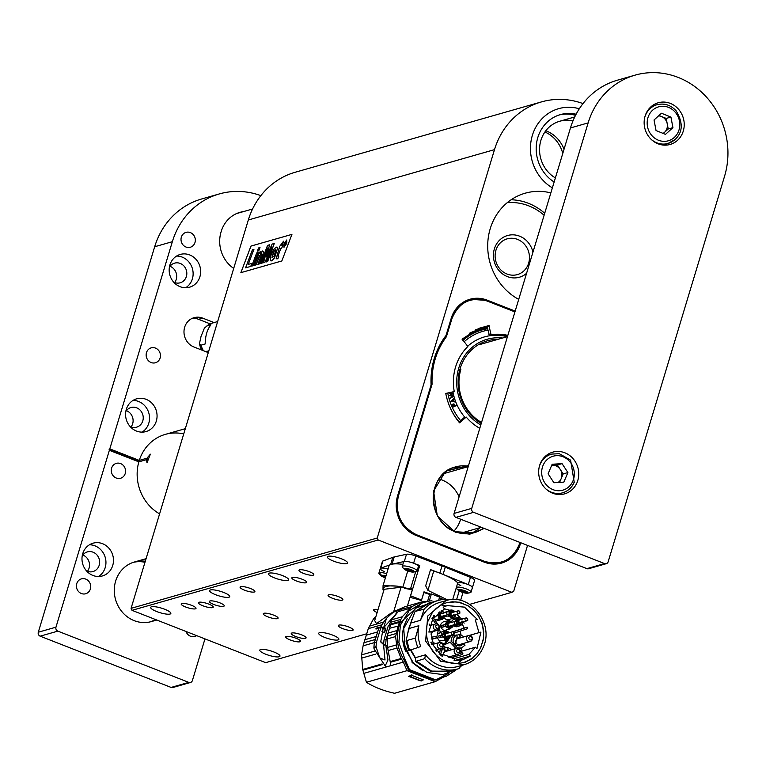 <?xml version="1.0" encoding="UTF-8"?>
<svg xmlns="http://www.w3.org/2000/svg" width="766" height="766" viewBox="0 0 766 766"><rect width="100%" height="100%" fill="white"/><g stroke="black" fill="none" stroke-linecap="round" stroke-linejoin="round"><path stroke-width="1.15" d="M248.318 219.986L494.491 149.648A77.423 71.114 -105.9 0 1 541.438 101.907L295.264 172.235A77.423 71.114 -105.9 0 0 248.318 219.986L131.072 608.348L377.236 538.019L378.165 539.992L511.86 592.319L513.66 591.409L527.544 545.402M494.491 149.648L377.236 538.019M240.897 272.648L250.98 246.087L291.932 234.367L281.85 260.957L240.869 272.658L250.951 246.078L291.923 234.386M191.548 605.322A7.746 1.752 -163.2 0 0 181.188 603.924A7.746 1.752 -163.2 0 0 188.091 607.84A7.746 1.752 -163.2 0 0 196.01 608.405A7.746 1.752 -163.2 0 0 191.548 605.322M250.434 588.499A7.746 1.752 -163.2 0 0 240.084 587.101A7.746 1.752 -163.2 0 0 246.987 591.017A7.746 1.752 -163.2 0 0 254.906 591.572A7.746 1.752 -163.2 0 0 250.434 588.499M348.654 626.942A7.746 1.752 -163.2 0 0 338.304 625.544A7.746 1.752 -163.2 0 0 345.207 629.461A7.746 1.752 -163.2 0 0 353.126 630.016A7.746 1.752 -163.2 0 0 348.654 626.942M309.33 571.666A7.746 1.752 -163.2 0 0 298.97 570.268A7.746 1.752 -163.2 0 0 305.873 574.194A7.746 1.752 -163.2 0 0 313.801 574.749A7.746 1.752 -163.2 0 0 309.33 571.666M219.756 602.804A7.746 1.752 -163.2 0 0 209.396 601.406A7.746 1.752 -163.2 0 0 216.299 605.332A7.746 1.752 -163.2 0 0 224.218 605.887A7.746 1.752 -163.2 0 0 219.756 602.804M301.603 634.842A7.746 1.752 -163.2 0 0 291.243 633.444A7.746 1.752 -163.2 0 0 298.146 637.36A7.746 1.752 -163.2 0 0 306.074 637.925A7.746 1.752 -163.2 0 0 301.603 634.842M302.206 579.249A7.746 1.752 -163.2 0 0 291.846 577.851A7.746 1.752 -163.2 0 0 298.75 581.767A7.746 1.752 -163.2 0 0 306.668 582.323A7.746 1.752 -163.2 0 0 302.206 579.249M273.634 615.117A7.746 1.752 -163.2 0 0 263.274 613.729A7.746 1.752 -163.2 0 0 270.178 617.645A7.746 1.752 -163.2 0 0 278.106 618.2A7.746 1.752 -163.2 0 0 273.634 615.117M338.419 596.609A7.746 1.752 -163.2 0 0 328.059 595.22A7.746 1.752 -163.2 0 0 334.962 599.136A7.746 1.752 -163.2 0 0 342.881 599.692A7.746 1.752 -163.2 0 0 338.419 596.609M208.783 604.096A7.746 1.752 -163.2 0 0 198.423 602.698A7.746 1.752 -163.2 0 0 205.326 606.615A7.746 1.752 -163.2 0 0 213.245 607.17A7.746 1.752 -163.2 0 0 208.783 604.096M296.088 638.269A7.746 1.752 -163.2 0 0 285.728 636.872A7.746 1.752 -163.2 0 0 292.631 640.788A7.746 1.752 -163.2 0 0 300.55 641.343A7.746 1.752 -163.2 0 0 296.088 638.269M341.445 558.797A10.533 2.384 -163.2 0 0 327.36 556.901A10.533 2.384 -163.2 0 0 336.753 562.225A10.533 2.384 -163.2 0 0 347.525 562.981A10.533 2.384 -163.2 0 0 341.445 558.797M282.558 575.62A10.533 2.384 -163.2 0 0 268.473 573.724A10.533 2.384 -163.2 0 0 277.857 579.058A10.533 2.384 -163.2 0 0 288.629 579.814A10.533 2.384 -163.2 0 0 282.558 575.62M223.662 592.453A10.533 2.384 -163.2 0 0 209.578 590.548A10.533 2.384 -163.2 0 0 218.971 595.881A10.533 2.384 -163.2 0 0 229.733 596.637A10.533 2.384 -163.2 0 0 223.662 592.453M164.767 609.276A10.533 2.384 -163.2 0 0 150.682 607.381A10.533 2.384 -163.2 0 0 160.075 612.704A10.533 2.384 -163.2 0 0 170.847 613.461A10.533 2.384 -163.2 0 0 164.767 609.276M332.798 635.167A10.533 2.384 -163.2 0 0 318.713 633.271A10.533 2.384 -163.2 0 0 328.097 638.595A10.533 2.384 -163.2 0 0 338.869 639.351A10.533 2.384 -163.2 0 0 332.798 635.167M273.902 651.99A10.533 2.384 -163.2 0 0 259.818 650.095A10.533 2.384 -163.2 0 0 269.211 655.428A10.533 2.384 -163.2 0 0 279.973 656.184A10.533 2.384 -163.2 0 0 273.902 651.99M378.165 539.992L132.001 610.33L265.687 662.657L366.608 633.817M469.73 604.355L511.86 592.319M378.011 609.583A7.746 1.752 -163.2 0 0 373.693 609.889A7.746 1.752 -163.2 0 0 377.121 612.532M541.438 101.907A77.423 71.114 -105.9 0 1 583.003 103.592M518.706 299.382A57.527 52.835 -105.9 0 1 490.23 228.699A57.527 52.835 -105.9 0 1 525.103 193.224A57.527 52.835 -105.9 0 1 550.859 192.898M132.001 610.33L131.072 608.348M579.316 108.772A43.356 39.822 74.1 0 0 558.634 108.667A43.356 39.822 74.1 0 0 530.589 144.803A43.356 39.822 74.1 0 0 552.372 187.862A43.356 39.822 74.1 0 1 551.893 187.574A43.356 39.822 74.1 0 1 530.618 144.515A43.356 39.822 74.1 0 1 558.634 108.667L558.634 108.667A43.356 39.822 74.1 0 1 579.316 108.772M515.164 311.101L487.186 300.157A30.966 28.447 74.1 0 0 469.96 299.247A30.966 28.447 74.1 0 0 451.193 318.35L446.013 335.489A74.561 68.48 74.1 0 0 431.086 384.944L397.573 495.928A30.966 28.447 74.1 0 0 416.139 535.482L484.351 562.177A30.966 28.447 74.1 0 0 501.577 563.087A30.966 28.447 74.1 0 0 520.353 543.984L520.727 542.74M276.143 258.774L279.724 246.355L283.544 241.204L281.831 245.752L282.692 245.513L281.697 248.174L280.835 248.414L278.106 255.653L278.02 256.246L278.824 256.141L277.828 258.774L276.143 258.774L277.828 258.774M278.824 256.141L277.857 258.784M278.048 256.256L278.106 255.653M282.721 245.522L281.716 248.184L280.835 248.414L278.135 255.662M283.573 241.213L281.869 245.742M279.418 248.845L278.728 249.017M260.421 254.456L255.968 264.912L254.523 265.304L259.502 252.138L260.852 251.746L260.21 253.469L262.7 250.932L263.447 251.554L263.083 253.891L259.31 263.935L257.903 264.337L261.474 254.886L261.302 253.594L259.272 256.323L255.94 264.902L254.523 265.304M261.666 253.872L260.402 254.446M262.7 250.932L263.475 251.564L262.728 250.942L263.475 251.564L263.111 253.9L259.339 263.944L257.903 264.337M260.852 251.746L260.277 253.374M266.262 261.953L271.968 246.863L264.835 262.355L263.427 262.757L267.631 248.021L262.02 263.159L260.679 263.542L267.535 245.379L269.651 244.775L266.195 256.926L272.141 244.067L274.285 243.454L267.612 261.56L266.262 261.953L267.612 261.56M274.285 243.454L267.64 261.579M269.651 244.775L266.271 256.754M267.525 248.385L262.049 263.169L260.679 263.542M271.815 247.255L264.864 262.374L263.427 262.757M258.113 252.55L253.134 265.716L251.698 266.108L256.677 252.943L258.085 252.541L253.106 265.706L251.698 266.108M250.741 266.386L251.88 263.36L250.769 266.396L245.57 267.861L252.435 249.697L253.919 249.266L248.194 264.414L251.88 263.36M248.232 264.404L253.948 249.285M250.769 266.396L245.57 267.861M258.793 250.75L260 247.552L258.563 247.945L257.357 251.143L258.793 250.75L257.376 251.162M259.971 247.542L258.764 250.741M270.561 260.354C270.877 261.618 272.198 260.766 274.525 257.797L277.598 248.107L276.258 247.054L273.452 249.802C271.288 254.216 270.245 257.127 270.331 258.535L270.992 260.718M270.59 260.363C270.905 261.627 272.227 260.785 274.554 257.807L277.627 248.117L277.014 247.054M283.985 247.303L286.819 243.195L286.733 239.969L283.87 244.048L283.985 247.303L286.838 243.215L286.752 239.988M284.215 246.69L284.186 243.971L286.522 240.591L286.522 243.282L284.186 246.681L284.157 243.961L286.743 240.581M273.864 256.495L271.978 257.414L273.27 252.78L274.439 250.587L276.009 250.185L273.864 256.495M272.007 257.424L274.467 250.597L276.038 250.195M275.741 249.649L276.009 250.185M286.36 242.525L286.216 241.501L285.584 241.683L283.985 245.905L285.22 243.914L285.258 245.532L286.245 241.51M284.263 245.838L285.22 243.933M285.278 245.551L285.479 243.818M285.507 243.827L286.388 242.535M488.938 334.589L489.311 335.125L507.638 336.054A50.432 46.314 74.1 0 0 489.311 335.125L487.272 327.293L481.038 328.604A58.915 54.108 -105.9 0 1 481.163 328.585L481.297 329.246M470.573 533.49A34.068 31.291 74.1 0 0 479.918 527.707M462.903 468.15A34.068 31.291 74.1 0 0 451.921 468.179M459.064 422.238L463.794 417.843L466.216 417.068L459.552 422.832C452.486 414.291 447.89 404.486 445.764 393.446L454.248 391.56A50.326 46.219 -105.9 0 1 467.854 346.491L462.176 339.06L478.894 328.336L488.928 325.54L491.063 334.752A50.326 46.219 -105.9 0 1 507.839 335.374M454.248 391.56L445.783 393.552M481.038 328.604L475.389 329.868M514.924 311.915L486.946 300.961C470.41 296.471 458.748 302.369 451.95 318.646L446.387 336.753C436.285 350.493 431.517 366.311 432.062 384.216L398.339 496.224C394.902 513.814 400.915 526.635 416.378 534.678L484.591 561.373C501.127 565.863 512.789 559.965 519.587 543.688L519.903 543.965C516.906 553.253 511.008 559.477 502.257 562.608A30.726 28.218 74.1 0 0 519.903 543.965L520.353 542.587M479.775 428.318A50.326 46.219 -105.9 0 1 466.216 417.068M480.789 328.537L488.928 325.54M482.389 328.327L489.263 325.799M489.311 335.125L491.063 334.752M484.236 528.454L469.778 534.18L455.263 532.207L437.319 515.958L433.566 491.035L445.697 471.176L468.543 465.536M550.888 133.198A30.966 28.447 74.1 0 0 545.832 130.737A30.966 28.447 74.1 0 1 550.888 133.198A30.966 28.447 74.1 0 1 564.025 149.274A30.966 28.447 74.1 0 0 550.888 133.198M572.958 120.932A30.966 28.447 74.1 0 0 559.687 121.258A30.966 28.447 74.1 0 0 539.666 146.861A30.966 28.447 74.1 0 0 554.871 177.616A30.966 28.447 74.1 0 0 555.379 177.923M575.534 115.331A37.161 34.135 74.1 0 0 559.17 114.986M576.118 114.211A37.161 34.135 74.1 0 0 560.339 114.622A37.161 34.135 74.1 0 0 536.344 145.1A37.161 34.135 74.1 0 0 554.144 182.002M562.771 153.42A30.966 28.447 74.1 0 0 548.533 133.878A30.966 28.447 74.1 0 0 544.913 131.991M459.102 496.808A30.966 28.447 74.1 0 0 439.004 478.98M453.912 531.144A30.966 28.447 74.1 0 0 460.634 519.214M412.635 589.064L410.595 588.623A7.746 1.752 16.8 0 1 402.859 587.177A30.362 6.884 -163.2 0 0 396.836 586.105A38.357 8.704 -163.2 0 0 383.029 589.628A38.357 8.704 -163.2 0 0 383.115 590.031A30.362 6.884 -163.2 0 0 383.709 590.73M443.303 599.452A38.357 8.704 -163.2 0 0 439.435 597.662M430.607 594.148A38.357 8.704 -163.2 0 0 424.105 591.955L421.453 600.372L420.802 600.324A38.712 8.78 16.8 0 0 411.447 597.729L410.758 597.394L410.586 595.852L419.739 565.538L413.621 563.221A7.746 1.752 16.8 0 0 404.314 561.478L392.029 564.178A39.794 9.029 16.8 0 0 391.282 564.36A30.362 6.884 -163.2 0 0 388.965 566.055L383.048 585.664L396.836 586.105M424.105 591.955L421.453 600.362L424.067 591.697M446.252 599.29L427.907 590.366L425.685 585.779L430.559 569.626L439.828 573.131A39.794 9.029 16.8 0 1 441.475 573.763A30.362 6.884 -163.2 0 0 433.738 571.034L430.559 569.626M452.696 599.606L457.752 582.869A30.362 6.884 -163.2 0 0 441.475 573.763A39.794 9.029 16.8 0 1 443.093 574.404L468.275 584.611A7.746 1.752 16.8 0 1 472.421 587.56A7.746 1.752 16.8 0 1 471.961 587.953M457.608 583.357A7.746 1.752 -163.2 0 0 460.826 585.645M459.217 590.959L456.565 599.74M383.01 589.466L383.048 585.664M402.859 587.177L407.751 570.996M402.849 564.379A30.362 6.884 -163.2 0 0 391.282 564.36A39.794 9.029 16.8 0 0 390.612 564.58L380.721 568.219A7.746 1.752 16.8 0 0 380.262 568.611A7.746 1.752 16.8 0 1 388.036 569.119M415.718 571.637L410.595 588.623M418.179 567.185L419.174 567.405M439.828 573.131L442.011 565.911L415.794 556.001A7.746 1.752 -163.2 0 0 406.497 554.258L404.314 561.478M410.586 595.852L421.405 599.941M384.417 571.56A7.746 1.752 16.8 0 1 380.262 568.611L382.445 561.392A7.746 1.752 16.8 0 1 382.904 560.999L392.795 557.361A39.794 9.029 16.8 0 1 394.203 556.959L406.497 554.258M442.011 565.911A39.794 9.029 16.8 0 1 445.276 567.185L470.448 577.392A7.746 1.752 16.8 0 1 474.604 580.341L472.421 587.56A7.746 1.752 16.8 0 0 466.063 583.816A7.746 1.752 16.8 0 0 457.752 582.869M442.164 599.596L439.263 598.256M363.994 673.324L403.337 662.083L407.043 670.662L435.193 681.683L394.586 693.278C383.373 690.798 373.99 687.121 366.435 682.267L362.701 669.474L361.552 654.873L363.103 645.834L368.274 628.675L373.578 618.717L375.943 616.438M375.101 617.157L375.79 616.965M375.417 618.191L373.578 618.717M369.212 626.205L383.632 622.088L386.476 618.306L391.665 613.547L389.559 614.15L376.508 623.648L374.679 620.613M383.632 622.088L382.09 624.73L368.274 628.675M378.71 628.283L375.991 629.068L375.991 628.264L381.085 626.808L382.09 624.73M376.24 636.479L364.817 639.744M375.33 639.486L363.927 642.741M361.552 654.873L374.478 651.186M375.388 654.202L361.361 658.214M362.701 669.474L382.081 663.94M382.732 664.467L362.921 670.126M407.043 670.662L366.435 682.267M387.175 666.698L385.202 665.932L374.067 648.936L373.885 647.299L376.02 646.686L376.47 642.128L380.874 627.565L378.749 628.168L374.354 642.731L373.885 647.299M420.285 680.754L408.441 676.282L411.744 675.344L423.339 679.882L422.219 680.198M435.193 681.683L444.424 676.541L446.406 676.196L455.827 670.173M437.769 680.007L443.983 676.905M389.559 614.15L393.686 611.661L401.058 587.225L384.139 589.293L374.641 620.738M393.015 612.044L394.72 611.555L391.665 613.547M394.72 611.555L396.989 610.349L395.859 614.073M395.447 614.552L383.661 627.651L381.085 626.808M377.178 628.723L375.991 628.264M386.476 618.306L383.661 627.651L385.882 628.264L384.12 628.762M384.216 632.352L385.413 629.269L380.874 627.565M390.287 665.817L390.306 662.303L387.366 646.169L385.853 645.566L387.969 659.928L385.202 665.932M408.757 670.154L409.934 669.819L435.289 679.748L436.543 679.509L434.111 680.084L435.366 679.844L434.111 680.084L408.757 670.154L403.72 659.411C396.664 647.538 395.505 635.301 400.225 622.701L399.412 622.375L398.1 626.09L395.629 636.546L396.97 648.046L401.164 658.482L403.337 662.083M390.306 662.303L401.556 659.095M408.575 676.244L411.036 676.876L412.165 675.516M445.764 676.397L443.208 677.125M412.539 589.38L401.058 587.225M427.715 600.831L429.649 594.426L423.837 592.482M429.649 594.426L431.411 593.918L439.598 597.126L438.631 600.333M412.453 589.36L407.426 606.021M396.989 610.349L411.782 606.672L421.444 602.019L404.802 606.777L393.686 611.661M381.918 631.691L384.618 632.448L385.882 628.264M383.517 644.244L380.692 641.448M383.182 628.388L380.692 641.908L383.536 644.551L385.02 659.995L379.764 657.927L376.02 646.686M399.412 622.375L388.41 625.41L384.005 639.974L383.536 644.541L385.671 643.928L386.131 639.371L389.387 628.58L387.242 636.077L387.366 646.169M385.853 645.566L385.671 643.928M390.133 661.633L401.164 658.482M396.97 648.046L388.065 650.583M387.567 647.442L396.3 644.953M403.72 659.411L404.898 659.076L409.082 668.756L407.905 669.091M409.934 669.819L409.082 668.756M436.543 679.509L448.522 673.429M404.898 659.076L398.875 642.521L400.379 625.171L409.082 610.789L423.081 602.516L427.974 601.53M423.081 602.516L421.903 602.852L400.225 622.701M395.955 633.587L387.242 636.077M388.056 633.099L396.769 630.61M390.689 624.865L389.463 628.321L390.526 624.797M411.869 674.559L411.457 675.717L410.806 675.612M409.762 675.909L409.504 676.617L419.873 680.677L421.405 680.936L422.526 679.586M431.947 600.726L421.444 602.019M411.782 606.672L402.274 616.764L399.795 621.465L400.618 621.781M410.653 589.475L404.381 588.326M421.75 602.047L424.268 601.329M409.456 608.463L398.033 611.728L399.632 610.148M398.033 611.728L391.713 619.78L389.291 624.462L390.248 624.884M412.07 661.585L402.868 641.056M389.291 624.462L399.795 621.465M400.781 619.388L390.267 622.394M391.713 619.78L402.274 616.764M406.047 651.397L405.482 650.947C402.16 642.626 401.671 634.286 404.008 625.918L407.292 618.373M412.73 662.274L412.108 662.456L412.06 661.479M412.108 662.456L422.315 670.212M415.392 658.281L410.499 650.085M407.713 633.396L411.744 619.704M441.206 604.901L445.831 606.002M461.324 660.196L457.963 663.576M448.953 671.619L430.913 671.456L415.517 661.479L415.373 657.707C416.187 658.942 412.759 654.423 410.815 649.989M464.167 664.697L440.699 661.259L425.618 641.085L427.763 615.988L445.869 600.678C469.481 592.472 494.319 623.007 483.423 646.83C479.583 655.955 473.158 661.91 464.167 664.697L458.039 666.449A33.292 30.573 74.1 0 1 425.503 654.806L415.373 657.707L410.633 649.415M408.728 628.599L418.858 625.707L415.402 638.088L406.861 640.529L409.379 650.449L408.68 650.65L406.066 641.142L408.728 628.599L415.038 611.431L429.084 602.899M445.869 600.678L439.751 602.43A33.292 30.573 74.1 0 0 420.496 620.297L410.365 623.189M418.858 625.707A33.292 30.573 74.1 0 0 420.764 646.523L409.504 650.372L406.861 640.529M447.823 600.19L447.239 599.29A35.619 32.708 74.1 0 0 438.229 600.448A35.619 32.708 74.1 0 0 424.125 609.181L420.496 620.297M415.038 611.431L429.64 602.737L432.599 602.047M415.737 611.23L424.125 609.181M406.775 640.941L406.066 641.142M425.503 654.806L424.747 658.607L415.517 661.479M450.437 671.035L431.641 671.265L416.225 661.278M424.747 658.607A35.619 32.708 74.1 0 0 457.79 668.938A35.619 32.708 74.1 0 0 458.987 668.565L461.41 665.252M415.402 638.088A35.619 32.708 74.1 0 0 418.045 647.931M446.252 661.709C438.784 658.032 444.357 661.202 437.884 656.692L434.628 653.522C432.388 650.324 434.944 655.236 429.429 645.614L427.275 639.581L426.327 633.779L426.384 628.158L427.6 621.954L432.311 612.589L436.304 608.3L441.819 604.575L446.463 602.756L452.342 601.779L458.642 602.2L468.036 605.753L473.254 609.659L477.352 614.275C481.584 621.753 483.317 625.334 482.551 625.008L483.681 631.203L483.576 637.963L480.694 647.912L477.285 653.35L473.177 657.554C466.657 661.642 463.449 663.337 463.564 662.619L456.967 663.624C447.229 662.59 457.848 664.802 446.252 661.709M438.229 600.448L429.688 602.88L415.584 611.613M449.383 671.342L431.574 671.083L416.216 661.048M463.507 662.628L463.564 662.619C470.219 659.775 473.197 658.243 472.507 658.042L476.739 653.944L480.301 648.543C485.826 632.486 482.302 643.067 483.71 635.004L482.676 625.812C479.612 617.741 477.955 614.121 477.735 614.945L473.733 610.215L468.543 606.126C453.328 599.462 463.344 603.732 455.78 601.856L446.434 602.765M432.857 641.918L430.875 631.749L428.874 632.103L433.882 615.194L435.222 616.946L444.491 608.932L443.16 607.179L447.191 605.609L464.483 607.132L477.304 619.426L475.332 620L478.97 632.649L480.943 632.084L476.931 648.792L475.437 647.222L468.888 654.432L470.381 656.002L462.674 659.813L454.075 660.637L454.631 658.53L442.767 654.403L442.212 656.519L430.865 642.281L432.857 641.918L430.932 642.473M440.249 655.122L442.767 654.403M454.133 660.646L470.381 656.002M454.564 658.521L468.888 654.432M452.696 658.329L454.353 656.778L461.888 654.624L462.865 653.551L460.146 650.688M460.826 651.397L475.437 647.222M460.663 651.234L461.975 647.864M462.856 644.33L462.98 643.584M469.089 635.474L478.97 632.649M461.008 634.708L460.213 631.107M454.458 632.994L467.672 628.666L467.183 627.201L464.119 628.072L462.137 623.763M477.304 619.426L475.332 620M464.11 623.198L463.564 622.231M459.724 617.09L456.852 614.409M449.872 610.282L444.366 608.759M432.273 617.789L435.222 616.946M431.804 638.71L437.281 637.733L431.957 639.256M437.281 637.733L440.412 642.415M440.642 648.591L439.157 654.231M440.45 655.074L442.384 647.682M443.208 644.541L443.428 643.708L447.105 643.651L449.948 642.061L456.048 648.476M459.964 652.594L461.888 654.624M458.03 648.457L451.021 641.094L452.62 634.89M467.183 627.201L453.185 631.787M451.231 635.378L446.722 642.301L439.847 630.945L439.368 626.339M437.922 624.319L433.096 617.559M431.947 618.411L435.864 623.897M438.765 627.967L436.984 636.22L431.45 637.207M454.353 656.778L453.328 655.696M445.764 647.739L443.342 645.202M445.132 642.53L447.775 639.208M447.861 638.949L448.043 638.26M452.869 631.758L464.119 628.072M446.837 638.25L447.986 639.093L447.172 639.438L442.93 640.644L440.45 640.491M438.525 633.76L440.546 632.314L444.787 631.098L446.358 631.002L445.994 632.189L444.443 632.601M449.699 627.747L450.848 628.599L445.802 630.15C444.031 630.954 442.346 629.882 440.747 626.952C439.99 625.133 440.881 623.428 443.418 621.81L449.221 620.498L448.866 621.695L447.306 622.097M452.562 617.243L453.711 618.095L448.665 619.646C447.162 620.02 445.726 619.483 444.347 618.028M444.433 612.522L450.523 610.1L452.084 609.995L451.729 611.191L450.178 611.594M463.602 621.858L460.787 625.554L456.555 626.77L452.783 625.774M451.423 621.59L454.161 618.43M445.314 615.538L442.499 619.234L438.267 620.45L434.36 619.321M429.812 624.041L429.649 624.711M432.8 631.174L431.067 634.803M436.725 649.712L436.275 651.349M432.694 641.965L434.044 642.808L431.813 644.503M440.862 654.949L440.795 653.752M441.647 650.506L444.5 647.825L442.174 648.486M444.558 648.084L447.296 647.299L451.902 649.664M449.23 656.874L449.106 657.496M450.111 657.783L450.657 657.171L452.601 658.31M461.496 644.014L461.333 644.771M455.569 645.872L457.465 645.326L460.778 645.824L462.923 644.311L465.048 645.144L461.41 648.065L457.407 647.806M453.884 644.493C452.246 640.299 453.204 637.12 456.766 634.966L452.687 636.125M453.213 635.904L454.066 635.732M456.814 635.225L459.562 634.44L464.158 636.805M449.987 635.732L449.249 637.915L447.44 638.432M447.172 639.438L442.336 636.891L439.09 637.819L438.726 636L441.972 635.071L444.787 631.098M444.72 632.553L447.995 631.644L449.135 632.754M452.85 625.238L452.122 627.411L450.312 627.928M450.044 628.934L445.209 626.387L441.953 627.316L441.589 625.496L444.835 624.568L447.66 620.594M447.593 622.059L450.858 621.14L451.997 622.26M455.713 614.734L454.985 616.917L453.175 617.434M452.907 618.43L448.072 615.883L445.075 616.745M448.474 611.574L450.523 610.1M450.255 612.273L450.475 611.565L453.721 610.636L454.87 611.756M455.588 621.264L456.335 618.737L453.079 619.665L454.353 618.488L458.413 617.224L462.75 618.88M460.787 625.554L455.981 626.588L454.343 625.946L457.589 625.018L456.584 624.079M442.499 619.234L437.692 620.269L436.055 619.627L439.301 618.698L437.348 614.227M441.302 610.761L444.462 612.561M431.545 643.928L432.397 644.34M450.657 657.171L449.316 657.554M447.296 647.299L447.775 649.673L449.441 650.372M447.775 649.673L445.86 650.688M442.968 654.547L444.979 650.19L444.5 647.825M459.562 634.44L460.04 636.805L461.707 637.513M460.04 636.805L458.125 637.829M454.085 644.311L455.54 642.961L457.235 637.331L456.766 634.966M457.465 645.326L456.182 646.514M454.401 644.014L455.914 645.479L455.531 645.834M462.923 644.311L460.567 644.752M444.529 633.281L444.74 632.572M442.719 635.11L438.726 636M440.469 637.417L440.172 635.713M446.75 637.025L448.455 636.939L449.249 637.915M447.995 631.644L447.928 633.099M448.78 636.077L448.455 636.939M447.631 632.831L446.176 633.31M443.332 633.97A2.327 2.135 -105.9 0 1 444.318 633.329L444.558 632.601M441.972 635.071L443.131 634.851L445.994 632.189L445.132 632.295M443.131 634.851L441.695 635.263L442.442 635.129L442.805 636.948M446.463 638.327L447.181 638.116L443.495 636.67L442.336 636.891M447.392 622.777L447.612 622.069M445.582 624.606L441.589 625.496M443.342 626.923L443.045 625.209M449.623 626.521L451.327 626.435L452.122 627.411M450.858 621.14L450.791 622.605M451.643 625.583L451.327 626.435M450.504 622.337L449.039 622.806M446.195 623.476A2.327 2.135 -105.9 0 1 447.181 622.825L447.421 622.107M444.835 624.568L445.994 624.347L448.866 621.695L447.995 621.791M445.994 624.347L444.558 624.759L445.305 624.625L445.668 626.444M449.336 627.823L450.054 627.613L446.358 626.176L445.209 626.387M446.205 616.419L445.898 615.366M452.486 616.017L454.19 615.931L454.985 616.917M453.721 610.636L453.654 612.101M454.506 615.079L454.19 615.931M453.367 611.833L451.911 612.302M449.69 612.465A2.327 2.135 -105.9 0 1 450.054 612.321L450.293 611.603M449.518 612.187L451.729 611.191M452.199 617.319L452.917 617.118L449.23 615.673L448.072 615.883M454.889 619.148L454.353 618.488M455.981 626.588L456.364 625.362M456.756 621.59L457.13 619.723L456.335 618.737M457.589 625.018L457.953 623.821L457.302 623.112M457.877 624.07L458.154 624.874L459.59 624.462L459.227 625.659M462.453 621.8L459.59 624.462L460.452 624.367M457.599 617.559L458.748 618.411M457.12 619.732L456.957 618.947L458.403 618.535L462.09 619.981M437.692 620.269L438.075 619.043M442.154 616.764L441.704 617.157A2.327 2.135 -105.9 0 1 440.929 617.597L439.866 618.555L441.302 618.143L440.938 619.34M444.165 615.481L441.302 618.143L442.164 618.047M439.828 611.871L440.46 612.091M439.081 612.513L440.115 612.216L443.801 613.662M438.794 612.771L439.186 613.26L438.525 613.02M439.301 618.698L438.841 613.403M447.44 650.937L445.774 650.238M459.705 638.078L458.03 637.379M459.734 645.977L460.921 644.886M440.517 637.408A2.786 2.557 -105.9 0 1 440.22 635.703M447.018 637.35L447.258 636.785M444.117 633.396L443.504 633.616M444.749 637.982L445.238 637.896M443.39 626.904A2.786 2.557 -105.9 0 1 443.093 625.2M449.881 626.847L450.13 626.291M446.98 622.892L446.367 623.112M447.612 627.478L448.1 627.392M446.252 616.4A2.786 2.557 -105.9 0 1 445.946 615.357M452.754 616.343L452.993 615.787M448.541 615.941L448.167 614.121M449.843 612.398L450.054 612.321A2.327 2.135 -105.9 0 1 450.944 612.283L451.528 612.388M450.475 616.984L450.963 616.898M459.705 624.462L460.883 622.911M458.384 624.108L458.997 623.964M459.878 619.416L457.685 618.746M441.417 618.143L442.595 616.592M440.096 617.789L439.588 617.75M441.589 613.097L439.397 612.427M444.031 650.995A4.022 3.696 -105.9 0 1 447.076 651.043M456.718 645.537A4.022 3.696 -105.9 0 1 454.726 643.718M456.287 638.135A4.022 3.696 -105.9 0 1 459.341 638.183M461.036 644.139A4.022 3.696 -105.9 0 1 458.48 645.795M446.817 636.958L446.377 637.36A2.327 2.135 -105.9 0 1 444.414 637.772M443.16 636.738A2.327 2.135 -105.9 0 1 442.863 634.928M443.907 633.444L444.318 633.329A2.327 2.135 -105.9 0 1 445.218 633.281L445.802 633.386M449.69 626.464L449.249 626.856A2.327 2.135 -105.9 0 1 447.277 627.268M446.023 626.234A2.327 2.135 -105.9 0 1 445.735 624.424M446.77 622.94L447.181 622.825A2.327 2.135 -105.9 0 1 448.081 622.787L448.665 622.882M452.553 615.96L452.112 616.352A2.327 2.135 -105.9 0 1 450.149 616.764M448.895 615.73A2.327 2.135 -105.9 0 1 448.55 614.61M460.443 623.084L459.993 623.476A2.327 2.135 -105.9 0 1 457.944 623.85M456.948 620.096A2.327 2.135 -105.9 0 1 458.834 619.407L459.418 619.512M440.929 617.597A2.327 2.135 -105.9 0 1 439.655 617.54M438.659 613.777A2.327 2.135 -105.9 0 1 440.546 613.087L441.13 613.193M443.61 654.959A3.093 2.844 -105.9 0 1 445.563 651.473L456.163 648.448C460.021 646.964 461.936 653.331 457.867 654.403A3.093 2.844 -105.9 0 1 454.152 651.272A3.093 2.844 -105.9 0 1 456.163 648.448M470.123 641.544L459.523 644.57A3.093 2.844 -105.9 0 1 455.808 641.448A3.093 2.844 -105.9 0 1 457.819 638.614L468.428 635.588C472.287 634.104 474.192 640.472 470.123 641.544A3.093 2.844 -105.9 0 1 466.408 638.413A3.093 2.844 -105.9 0 1 468.428 635.588M446.683 636.986A1.858 1.704 -105.9 0 1 444.242 635.186A1.858 1.704 -105.9 0 1 445.668 633.444M449.546 626.483A1.858 1.704 -105.9 0 1 447.105 624.683A1.858 1.704 -105.9 0 1 448.541 622.94M452.419 615.979A1.858 1.704 -105.9 0 1 449.968 614.179A1.858 1.704 -105.9 0 1 451.404 612.436M460.299 623.103A1.858 1.704 -105.9 0 1 457.857 621.303A1.858 1.704 -105.9 0 1 459.294 619.56M442.011 616.783A1.858 1.704 -105.9 0 1 439.569 614.983A1.858 1.704 -105.9 0 1 441.005 613.24M436.85 628.426C439.378 628.082 439.741 626.894 437.922 624.855C435.394 625.19 435.031 626.387 436.85 628.426M440.776 646.964C443.313 646.619 443.667 645.432 441.858 643.392C439.32 643.727 438.956 644.915 440.776 646.964M457.647 652.871C460.184 652.536 460.548 651.349 458.729 649.309C456.191 649.645 455.837 650.832 457.647 652.871M469.912 640.012C472.45 639.677 472.804 638.49 470.994 636.45C468.457 636.785 468.093 637.973 469.912 640.012M453.242 634.803A1.551 1.427 -105.9 0 1 451.452 633.712A1.551 1.427 -105.9 0 1 452.39 631.826L454.008 632.18L454.161 634.181L447.057 636.575A1.551 1.427 -105.9 0 1 445.266 635.474A1.551 1.427 -105.9 0 1 446.205 633.597L452.39 631.826A1.551 1.427 -105.9 0 1 453.252 631.873M456.105 624.3A1.551 1.427 -105.9 0 1 454.315 623.208A1.551 1.427 -105.9 0 1 455.253 621.322L456.871 621.686L457.024 623.677L449.92 626.071A1.551 1.427 -105.9 0 1 448.129 624.97A1.551 1.427 -105.9 0 1 449.067 623.093L455.253 621.322A1.551 1.427 -105.9 0 1 456.115 621.37M458.968 613.805A1.551 1.427 -105.9 0 1 457.178 612.704A1.551 1.427 -105.9 0 1 458.116 610.828L459.734 611.182L459.887 613.173L452.792 615.567A1.551 1.427 -105.9 0 1 450.992 614.466A1.551 1.427 -105.9 0 1 451.94 612.589L458.116 610.828A1.551 1.427 -105.9 0 1 458.978 610.866M466.858 620.929A1.551 1.427 -105.9 0 1 465.067 619.828A1.551 1.427 -105.9 0 1 466.006 617.951L467.624 618.306L467.777 620.297L460.672 622.691A1.551 1.427 -105.9 0 1 458.882 621.59A1.551 1.427 -105.9 0 1 459.82 619.713L466.006 617.951A1.551 1.427 -105.9 0 1 466.867 617.99M448.57 614.61A1.551 1.427 -105.9 0 1 446.779 613.509A1.551 1.427 -105.9 0 1 447.717 611.632L449.336 611.986L449.489 613.978L442.384 616.371A1.551 1.427 -105.9 0 1 440.594 615.27A1.551 1.427 -105.9 0 1 441.532 613.394L447.717 611.632A1.551 1.427 -105.9 0 1 448.579 611.67M453.673 633.338L453.845 632.754L453.673 633.338M456.536 622.835L456.708 622.26L456.536 622.835M459.399 612.331L459.571 611.756L459.399 612.331M467.289 619.455L467.461 618.88L467.289 619.455M449 613.135L449.173 612.561L449 613.135M429.362 600.726L431.411 593.918M385.643 577.057L383.412 575.572M382.493 575.649A3.715 0.843 -163.2 0 0 384.561 576.865A3.715 0.843 -163.2 0 0 385.595 577.219M385.461 577.669A3.715 0.843 16.8 0 1 384.427 577.315A3.715 0.843 16.8 0 1 382.282 575.831A3.715 0.843 16.8 0 1 385.949 576.061M385.365 577.966L381.506 576.223L381.363 575.161L386.035 575.764M381.506 576.223L379.065 573.744A7.746 1.752 16.8 0 1 378.892 573.159A7.746 1.752 16.8 0 1 379.476 572.719A7.746 1.752 16.8 0 1 386.667 573.667M460.749 590.05L466.618 592.137M466.666 592.195L466.178 591.228M459.83 590.136A3.715 0.843 -163.2 0 0 462.97 591.716A3.715 0.843 -163.2 0 0 466.59 592.223M464.598 590.988A3.715 0.843 -163.2 0 0 459.619 590.318A3.715 0.843 -163.2 0 0 462.942 592.195A3.715 0.843 -163.2 0 0 466.743 592.463A3.715 0.843 -163.2 0 0 464.598 590.988M465.115 590.835A5.084 1.149 -163.2 0 0 459.619 589.552A5.084 1.149 -163.2 0 0 458.844 590.701A5.084 1.149 -163.2 0 0 467.174 593.219A5.084 1.149 -163.2 0 0 465.115 590.835M458.844 590.701A12.39 12.39 0 0 1 456.402 588.221A7.746 1.752 16.8 0 1 456.23 587.905M456.383 587.417A7.746 1.752 16.8 0 1 464.694 588.365A7.746 1.752 16.8 0 1 471.052 592.108A7.746 1.752 16.8 0 1 470.583 592.501A12.39 12.39 0 0 1 467.174 593.219M406.736 568.908L412.596 570.996M412.654 571.053L412.156 570.086M405.817 568.994A3.715 0.843 -163.2 0 0 408.958 570.574A3.715 0.843 -163.2 0 0 412.577 571.082M410.576 569.847A3.715 0.843 -163.2 0 0 405.607 569.176A3.715 0.843 -163.2 0 0 408.92 571.053A3.715 0.843 -163.2 0 0 412.721 571.321A3.715 0.843 -163.2 0 0 410.576 569.847M411.093 569.693A5.084 1.149 -163.2 0 0 405.597 568.41A5.084 1.149 -163.2 0 0 404.821 569.559A5.084 1.149 -163.2 0 0 413.152 572.078A5.084 1.149 -163.2 0 0 411.093 569.693M404.821 569.559A12.39 12.39 0 0 1 402.38 567.079A7.746 1.752 16.8 0 1 402.207 566.495A7.746 1.752 16.8 0 1 410.126 567.051A7.746 1.752 16.8 0 1 417.03 570.967A7.746 1.752 16.8 0 1 416.56 571.359A12.39 12.39 0 0 1 413.152 572.078M402.207 566.495L403.586 561.947A7.746 1.752 16.8 0 1 411.505 562.503A7.746 1.752 16.8 0 1 418.408 566.419L417.03 570.967M488.047 330.165A55.564 51.025 74.1 0 0 464.062 341.827M447.794 393.188A55.564 51.025 74.1 0 0 460.711 420.706M456.871 404.841L453.29 407.014L452.553 405.157L453.166 403.883L454.516 404.276L455.176 405.626L456.957 404.793A49.78 45.721 74.1 0 0 457.149 405.214A49.78 45.721 74.1 0 0 464.914 417.326M507.188 336.714A49.78 45.721 74.1 0 0 467.662 346.251M455.818 402.083L451.069 401.327L454.372 397.88A49.78 45.721 74.1 0 0 454.525 398.368L453.462 399.488L454.104 401.374L455.626 401.595A49.78 45.721 74.1 0 0 455.818 402.083A49.78 45.721 74.1 0 0 456.957 404.793M449.106 392.939L453.223 393.284A49.78 45.721 74.1 0 0 453.252 393.427L450.494 395.409L453.865 396.06A49.78 45.721 74.1 0 0 453.903 396.204A49.78 45.721 74.1 0 0 454.372 397.88M453.903 396.204L450.111 398.358L452.783 396.319L449.47 395.591L452.17 393.647L448.866 392.987M452.993 392.087A49.78 45.721 74.1 0 0 453.223 393.284L453.252 393.398M454.286 397.966L454.516 398.349A49.78 45.721 74.1 0 0 455.626 401.595M453.252 393.427A49.78 45.721 74.1 0 0 453.865 396.06M487.693 328.394A58.159 53.419 74.1 0 0 469.462 333.248M462.932 340.439A57.105 52.452 -105.9 0 1 481.891 330.012L478.951 330.845A57.105 52.452 74.1 0 0 462.147 339.472M459.246 422.076A57.105 52.452 -105.9 0 1 448.139 402.476M446.319 396.108A57.105 52.452 -105.9 0 1 445.793 393.552M481.891 330.012A57.105 52.452 -105.9 0 1 487.76 328.719M502.601 338.026A46.764 42.953 74.1 0 0 458.738 368.12A46.764 42.953 74.1 0 0 461.4 403.471A46.764 42.953 74.1 0 0 480.789 424.967M481.23 423.502A45.213 41.527 -105.9 0 1 460.107 368.657A45.213 41.527 -105.9 0 1 498.139 339.3M460.873 369.356A43.672 40.11 74.1 0 0 481.546 422.478M453.204 393.408L450.37 395.447L453.903 396.185M453.855 396.204L450.102 398.33M448.943 392.968L453.185 393.331M454.43 398.377L453.462 399.488M453.338 399.526L454.104 401.374M453.989 401.413L455.636 401.604M453.137 399.823L451.825 401.116L453.654 401.317L453.137 399.823L451.94 401.078L453.654 401.317M457.053 405.243L453.28 406.995M453.051 403.912L454.516 404.276M454.391 404.304L455.176 405.626M453.242 404.352L453.367 406.449L454.803 405.798L453.242 404.352L453.482 406.42M511.104 199.773A57.297 52.624 -105.9 0 1 544.703 213.274M544.109 215.265A54.195 49.78 74.1 0 0 507.245 202.674M526.587 273.29A21.678 19.906 -105.9 0 1 500.629 272.294A21.678 19.906 -105.9 0 1 496.186 244.613A21.678 19.906 -105.9 0 1 516.399 235.219A21.678 19.906 -105.9 0 1 532.945 252.225M497.479 246.633A18.585 17.063 74.1 0 0 498.819 267.525A18.585 17.063 74.1 0 0 517.395 274.582A18.585 17.063 74.1 0 0 528.693 252.024A18.585 17.063 74.1 0 0 507.178 238.848A18.585 17.063 74.1 0 0 497.479 246.633M260.861 195.636A77.423 71.114 74.1 0 0 219.287 193.942A77.423 71.114 74.1 0 0 172.35 241.692L109.797 448.866L139.268 460.404L146.957 458.212L150.375 454.181L146.986 462.836L146.517 459.648L138.838 461.85A43.356 39.822 74.1 0 0 159.587 513.881M146.517 459.648L147.388 459.198L146.957 458.212M236.378 213.657A30.966 28.447 -105.9 0 1 237.537 213.293L252.579 208.994M586.9 568.64L604.566 563.585A3.093 2.844 74.1 0 0 606.289 563.68L588.623 568.726A3.093 2.844 -105.9 0 1 586.9 568.64L455.942 517.376A3.093 2.844 -105.9 0 1 454.085 513.421L570.469 127.941A77.423 71.114 -105.9 0 1 617.406 80.2L635.071 75.145A77.423 71.114 74.1 0 0 588.135 122.895L570.469 127.941M454.085 513.421L471.751 508.375L588.135 122.895M635.071 75.145A77.423 71.114 74.1 0 1 678.14 77.404A77.423 71.114 74.1 0 1 724.55 176.295L608.166 561.765A3.093 2.844 74.1 0 1 606.289 563.68M604.566 563.585L473.608 512.33L455.942 517.376M539.609 465.517A21.678 19.906 74.1 0 0 544.473 487.463A21.678 19.906 74.1 0 0 564.657 493.84A21.678 19.906 74.1 0 0 577.851 467.519A21.678 19.906 74.1 0 0 552.746 452.151A21.678 19.906 74.1 0 0 539.609 465.517M645.087 116.135A21.678 19.906 74.1 0 0 649.961 138.081A21.678 19.906 74.1 0 0 670.145 144.448A21.678 19.906 74.1 0 0 683.329 118.136A21.678 19.906 74.1 0 0 658.233 102.759A21.678 19.906 74.1 0 0 645.087 116.135M471.751 508.375A3.093 2.844 74.1 0 0 473.608 512.33M664.869 145.157A21.678 19.906 74.1 0 0 666.698 143.826M655.639 105.114A21.678 19.906 74.1 0 0 653.379 104.952M559.381 494.539A21.678 19.906 74.1 0 0 561.21 493.208M550.151 454.497A21.678 19.906 74.1 0 0 547.891 454.334M87.458 571.302A10.217 9.384 74.1 0 0 82.805 555.034M131.043 426.93A10.217 9.384 74.1 0 0 126.39 410.662M174.629 282.558A10.217 9.384 74.1 0 0 169.985 266.29M109.797 448.866L55.966 627.172A3.093 2.844 74.1 0 0 57.823 631.127L40.158 636.173L171.115 687.428L188.781 682.382A3.093 2.844 74.1 0 0 192.381 680.562L204.962 638.892M40.158 636.173A3.093 2.844 -105.9 0 1 38.3 632.218L55.966 627.172M172.35 241.692L154.684 246.738L38.3 632.218M154.684 246.738A77.423 71.114 -105.9 0 1 201.621 198.988L219.287 193.942M190.504 682.477L172.838 687.523A3.093 2.844 -105.9 0 1 171.115 687.428M82.728 553.694A17.034 15.646 74.1 0 0 86.548 570.948A17.034 15.646 74.1 0 0 102.414 575.946A17.034 15.646 74.1 0 0 112.774 555.273A17.034 15.646 74.1 0 0 93.05 543.19A17.034 15.646 74.1 0 0 82.728 553.694M126.313 409.322A17.034 15.646 74.1 0 0 130.143 426.566A17.034 15.646 74.1 0 0 146 431.574A17.034 15.646 74.1 0 0 156.36 410.902A17.034 15.646 74.1 0 0 136.645 398.818A17.034 15.646 74.1 0 0 126.313 409.322M169.908 264.95A17.034 15.646 74.1 0 0 173.729 282.194A17.034 15.646 74.1 0 0 189.595 287.202A17.034 15.646 74.1 0 0 199.955 266.52A17.034 15.646 74.1 0 0 180.23 254.446A17.034 15.646 74.1 0 0 169.908 264.95M214.068 322.591L202.664 318.129A15.483 14.219 74.1 0 0 194.047 317.679A15.483 14.219 74.1 0 0 183.984 331.812A15.483 14.219 74.1 0 0 193.942 346.998L208.275 352.619M243.55 211.579A30.966 28.447 74.1 0 0 239.988 212.335A30.966 28.447 74.1 0 0 221.211 231.428L221.039 232.012A30.966 28.447 74.1 0 0 233.697 268.426M145.291 561.248A30.966 28.447 74.1 0 0 134.414 562.005A30.966 28.447 74.1 0 0 115.637 581.107A30.966 28.447 74.1 0 0 122.589 612.465A30.966 28.447 74.1 0 0 151.429 621.561A30.966 28.447 74.1 0 0 156.063 619.742M90.378 588.977A7.746 7.114 -105.9 0 1 85.687 593.755A7.746 7.114 -105.9 0 1 76.724 588.259A7.746 7.114 -105.9 0 1 81.435 578.866A7.746 7.114 -105.9 0 1 88.645 581.135A7.746 7.114 -105.9 0 1 90.378 588.977M125.251 473.474A7.746 7.114 -105.9 0 1 120.559 478.252A7.746 7.114 -105.9 0 1 111.597 472.766A7.746 7.114 -105.9 0 1 116.298 463.363A7.746 7.114 -105.9 0 1 123.508 465.642A7.746 7.114 -105.9 0 1 125.251 473.474M160.123 357.981A7.746 7.114 -105.9 0 1 155.431 362.758A7.746 7.114 -105.9 0 1 146.459 357.262A7.746 7.114 -105.9 0 1 151.17 347.869A7.746 7.114 -105.9 0 1 158.38 350.139A7.746 7.114 -105.9 0 1 160.123 357.981M194.995 242.477A7.746 7.114 -105.9 0 1 190.303 247.255A7.746 7.114 -105.9 0 1 181.331 241.769A7.746 7.114 -105.9 0 1 186.042 232.366A7.746 7.114 -105.9 0 1 193.252 234.645A7.746 7.114 -105.9 0 1 194.995 242.477M196.642 635.627A7.746 7.114 -105.9 0 1 194.823 636.469A7.746 7.114 -105.9 0 1 186.014 631.471M57.823 631.127L188.781 682.382M183.735 433.901A43.356 39.822 74.1 0 0 165.332 434.379A43.356 39.822 74.1 0 0 139.268 460.404L138.838 461.85L109.366 450.312M241.194 212.249A30.966 28.447 74.1 0 0 238.81 212.699M150.241 621.868A30.966 28.447 74.1 0 0 155.393 619.483M144.975 562.282A30.966 28.447 74.1 0 0 133.246 562.368M109.069 449.738L138.541 461.266M210.229 323.884L198.538 319.307A15.483 14.219 74.1 0 0 192.036 318.436M173.681 282.137A10.217 9.384 74.1 0 0 180.182 282.798A10.217 9.384 74.1 0 0 186.397 270.398A10.217 9.384 74.1 0 0 174.562 263.15A10.217 9.384 74.1 0 0 169.391 267.142M185.669 287.757A17.034 15.646 74.1 0 0 192.419 268.675A17.034 15.646 74.1 0 0 176.611 256.045M130.086 426.509A10.217 9.384 74.1 0 0 136.587 427.179A10.217 9.384 74.1 0 0 142.811 414.77A10.217 9.384 74.1 0 0 130.976 407.522A10.217 9.384 74.1 0 0 125.806 411.524M142.083 432.129A17.034 15.646 74.1 0 0 148.824 413.046A17.034 15.646 74.1 0 0 133.025 400.417M86.501 570.89A10.217 9.384 74.1 0 0 93.002 571.551A10.217 9.384 74.1 0 0 99.216 559.142A10.217 9.384 74.1 0 0 87.391 551.893A10.217 9.384 74.1 0 0 82.221 555.896M98.498 576.501A17.034 15.646 74.1 0 0 105.239 557.428A17.034 15.646 74.1 0 0 89.431 544.789M203.45 350.723A18.585 17.063 -105.9 0 1 201.056 345.15L199.438 343.743L201.046 336.398L204.35 328.221L206.839 325.99A18.585 17.063 -105.9 0 1 212.479 323.041L217.649 321.567M206.839 325.99L210.956 324.813C207.289 329.265 205.355 335.652 205.173 343.972L201.056 345.15M205.355 351.47L208.754 351.048M562.053 463.631L567.903 472.565L563.843 482.13L553.933 482.752L548.092 473.819L552.152 464.253L562.053 463.631L557.342 464.972L560.262 469.443L563.192 473.915L567.903 472.565M559.582 482.398L563.192 473.915M557.342 464.972L551.702 465.335M558.031 482.494A9.326 8.56 74.1 0 0 561.162 478.693A9.326 8.56 74.1 0 0 560.262 469.443A9.326 8.56 74.1 0 0 552.391 465.288A9.326 8.56 74.1 0 0 551.683 465.364M670.93 117.074L672.931 127.644L665.482 134.376L656.041 130.546L654.04 119.975L661.479 113.244L670.93 117.074L666.219 118.424L667.215 123.699L668.22 128.985L672.931 127.644M663.26 133.476L668.22 128.985M666.219 118.424L658.999 115.494M663.059 133.389A9.326 8.56 74.1 0 0 664.495 132.355A9.326 8.56 74.1 0 0 667.215 123.699A9.326 8.56 74.1 0 0 661.498 116.499A9.326 8.56 74.1 0 0 658.549 115.886M486.601 300.32L487.186 300.157M415.842 535.367L484.045 562.062M484.591 561.373L484.189 562.014A30.726 28.218 74.1 0 0 502.257 562.608L499.02 563.68M519.923 543.879L520.325 542.577M486.946 300.961L515.058 311.456L486.975 300.483M467.49 300.09L470.793 299.286L486.889 300.454A30.726 28.218 74.1 0 0 470.793 299.286A30.726 28.218 74.1 0 0 451.174 318.503L451.136 318.512M451.95 318.646L451.174 318.503L445.85 336.14L446.626 336.284M446.387 336.753L445.707 336.418A74.082 68.04 74.1 0 0 431.258 384.273L432.062 384.216M431.995 384.743L431.22 384.599L397.525 496.09M398.339 496.224L397.554 496.081A30.726 28.218 74.1 0 0 396.261 503.511M402.207 524.346A30.726 28.218 74.1 0 0 415.976 535.319L416.378 534.678M483.47 528.157A34.202 31.416 -105.9 0 1 473.608 532.868A34.202 31.416 -105.9 0 1 455.291 531.738M455.205 531.7A34.202 31.416 -105.9 0 1 433.202 498.494A34.202 31.416 -105.9 0 1 454.822 467.107A34.202 31.416 -105.9 0 1 468.332 466.226M519.587 543.688L519.961 542.433M433.738 571.034L427.907 590.366M415.794 556.001L413.621 563.221M443.093 574.404L445.276 567.185M394.203 556.959L392.029 564.178M392.795 557.361L390.612 564.58M470.448 577.392L468.275 584.611M382.904 560.999L380.721 568.219M366.186 635.206L377.609 631.94M363.103 645.834L374.392 642.617M374.354 642.731L376.47 642.128M385.748 644.761L383.603 645.374M376.116 647.509L373.971 648.122M395.629 636.546L386.916 639.035M389.463 628.321L398.1 626.09M386.131 639.371L384.005 639.974M411.036 676.876L421.405 680.936M438.746 629.911L432.713 631.634M435.337 629.863A3.093 2.844 -105.9 0 1 435.356 624.003C439.224 622.509 441.13 628.876 437.06 629.958A3.093 2.844 -105.9 0 1 435.337 629.863M439.263 648.4A3.093 2.844 -105.9 0 1 439.282 642.53C443.15 641.046 445.056 647.414 440.986 648.486A3.093 2.844 -105.9 0 1 439.263 648.4M447.727 636.383A1.858 1.704 -105.9 0 1 444.759 635.617A1.858 1.704 -105.9 0 1 446.875 633.405M450.59 625.879A1.858 1.704 -105.9 0 1 447.622 625.113A1.858 1.704 -105.9 0 1 449.747 622.902M453.462 615.376A1.858 1.704 -105.9 0 1 450.485 614.619A1.858 1.704 -105.9 0 1 452.61 612.398M461.343 622.499A1.858 1.704 -105.9 0 1 458.374 621.743A1.858 1.704 -105.9 0 1 460.49 619.522L459.064 619.608M443.054 616.18A1.858 1.704 -105.9 0 1 440.086 615.424A1.858 1.704 -105.9 0 1 442.202 613.202L440.776 613.288M381.363 575.161A12.39 11.375 -105.9 0 1 379.476 572.719M198.538 319.307L202.664 318.129M204.369 328.202A17.666 16.23 -105.9 0 1 204.8 327.8A17.666 16.23 -105.9 0 1 204.962 327.647M201.726 350.052A17.666 16.23 -105.9 0 1 199.581 344.068M572.901 481.067A17.656 16.21 74.1 0 0 556.308 455.674A17.656 16.21 74.1 0 0 544.779 482.839A17.656 16.21 74.1 0 0 572.901 481.067M574.05 482.436A20.127 18.489 -105.9 0 1 562.589 492.816A20.127 18.489 -105.9 0 1 545.775 488.823M539.36 466.379A20.127 18.489 -105.9 0 1 551.52 454.104L559.343 453.692L570.603 460.146L574.241 482.302C571.857 487.645 567.979 491.15 562.589 492.816L557.131 494.376M674.319 137.44A17.656 16.21 74.1 0 0 668.641 107.422A17.656 16.21 74.1 0 0 647.49 126.553A17.656 16.21 74.1 0 0 674.319 137.44M674.894 139.623A20.127 18.489 -105.9 0 1 668.067 143.434A20.127 18.489 -105.9 0 1 651.263 139.441M644.848 116.997A20.127 18.489 -105.9 0 1 657.008 104.722C664.323 102.97 670.681 104.98 676.081 110.764C683.262 122.675 682.908 132.269 675.038 139.546L668.067 143.434L662.609 144.994M454.822 467.107C426.423 473.972 426.71 522.441 455.253 531.7L473.608 532.868M460.605 600.448L462.99 592.539M383.029 589.628L382.943 589.111M436.065 679.758L434.887 680.093M438.104 600.477L415.239 608.3L403.749 628.436L405.07 648.764L413.583 663.222L427.045 672.481L442.892 674.597L457.675 668.967M460.031 667.148L462.032 665.309M428.941 602.938L429.64 602.737M448.589 671.725L449.297 671.523M449.249 671.37L457.79 668.938M447.105 643.651L443.265 644.742M461.41 648.065L458.796 648.812M458.413 617.214L454.171 618.43M430.645 631.787L437.06 629.958M429.429 625.688L435.356 624.003M435.27 650.123L440.986 648.486M431.88 644.646L439.282 642.53M448.167 657.171L457.867 654.403M446.913 633.396L445.448 633.492M448.091 635.751L446.473 637.063M449.776 622.892L448.311 622.988M450.954 625.248L449.336 626.559M452.639 612.388L451.184 612.484M453.826 614.744L452.199 616.055M461.707 621.868L460.088 623.179M443.418 615.548L441.8 616.86M378.892 573.159L380.262 568.611M471.052 592.108L472.421 587.56M507.456 336.638L479.612 344.595M185.315 428.673L165.332 434.379M468.208 466.638L443.524 473.694M146.067 558.673L134.414 562.005M481.316 527.314L460.538 533.251M156.791 620.029L151.429 621.561M574.73 116.959L559.687 121.258M204.8 327.8L205.365 327.293M201.621 350.005L199.438 343.743M546.072 455.665L551.52 454.104M651.55 106.282L657.008 104.722"/></g></svg>
